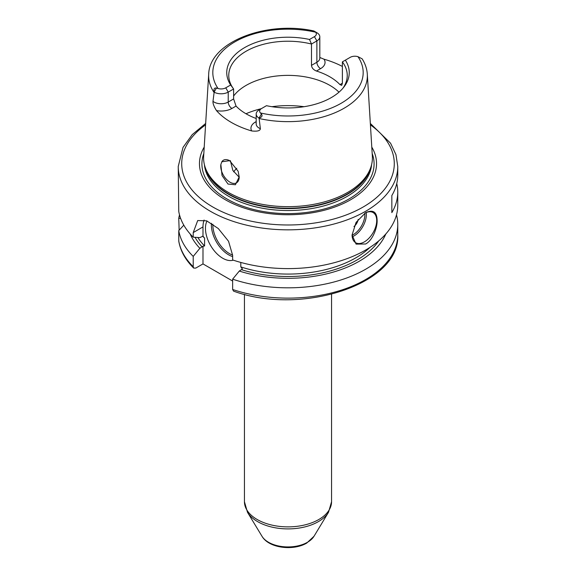 <?xml version="1.0" encoding="UTF-8"?>
<svg xmlns="http://www.w3.org/2000/svg" width="576" height="576" viewBox="0 0 576 576"><rect width="100%" height="100%" fill="white"/><g stroke="black" fill="none" stroke-linecap="round" stroke-linejoin="round"><path stroke-width="0.86" d="M233.647 171.85A59.242 34.2 180 0 1 235.685 169.409A59.242 34.2 180 0 1 236.772 168.271M230.357 160.632L232.855 170.46L239.206 177.235M220.86 164.491A13.068 7.546 60 0 0 220.73 166.183A13.068 7.546 -120 0 0 226.44 179.338A13.068 7.546 -120 0 0 236.506 182.837A13.068 7.546 -120 0 0 239.213 176.854L235.418 184.745L228.01 184.061L222.041 175.536L220.86 164.491L221.818 161.791L229.666 160.668L238.126 171.209L239.213 176.911M370.872 167.17L370.253 169.006A83.772 48.362 0 0 1 347.234 194.04A83.772 48.362 180 0 1 263.455 206.086A83.772 48.362 180 0 1 205.747 169.006L205.128 167.17A84.398 48.73 180 0 0 263.268 204.523A84.398 48.73 180 0 0 347.681 192.391A84.398 48.73 0 0 0 370.872 167.17A84.398 48.73 0 0 0 372.348 156.211L367.308 74.196C366.955 68.832 365.234 63.713 362.138 58.831M319.817 57.47L323.986 59.191A80.906 46.714 180 0 1 342.382 66.449M361.836 58.673L357.948 56.664A6.552 3.78 0 0 0 350.237 57.326L345.348 60.156A61.25 35.359 180 0 1 343.915 87.012A61.25 35.359 180 0 1 266.479 105.689L261.583 108.511A6.552 3.78 0 0 0 260.431 112.961L261.418 114.034C262.721 115.898 261.943 117.223 259.092 117.994L260.352 128.693C260.186 130.824 257.292 131.573 251.676 130.939A80.208 46.31 180 0 1 216.49 110.621C213.934 106.538 212.767 103.45 212.99 101.347L214.164 92.052C213.53 89.014 214.286 87.682 216.432 88.063L218.052 88.495A6.552 3.78 0 0 0 225.763 87.826L230.652 85.003A61.25 35.359 180 0 1 244.692 47.57A61.25 35.359 180 0 1 309.521 39.47L314.417 36.648A6.552 3.78 0 0 0 315.569 32.191L317.045 32.818A10.037 5.796 180 0 1 319.817 36.814A10.037 5.796 180 0 1 316.879 40.91L311.486 44.028L311.486 65.362C311.789 67.961 313.445 69.847 316.454 71.035A59.242 34.2 180 0 1 339.955 84.607L341.712 85.356L342.382 83.203L339.955 84.607M316.908 32.731L313.87 30.967C266.645 20.426 209.455 41.911 208.692 74.196A79.358 45.821 0 0 0 214.114 92.542M259.121 109.937L261.583 108.511L259.121 109.937A10.037 5.796 180 0 0 256.183 114.034A10.037 5.796 180 0 0 258.955 118.03M256.183 118.498A59.242 34.2 180 0 1 236.045 106.078L233.618 98.942L233.618 88.985L228.226 92.095A10.037 5.796 180 0 1 214.2 92.196M205.128 167.17A84.398 48.73 180 0 1 203.652 156.211L208.692 74.196M221.818 161.791A13.068 7.546 60 0 1 223.438 160.2A13.068 7.546 60 0 1 229.817 160.762M230.652 85.003L233.618 88.985A59.242 34.2 0 0 1 228.758 75.427A59.242 34.2 0 0 1 246.11 51.242A59.242 34.2 0 0 1 311.486 44.028L309.521 39.47M342.95 88.2A59.242 34.2 0 0 0 347.242 75.427A59.242 34.2 0 0 0 342.382 61.862L342.382 83.203M345.348 60.156L342.382 61.862M233.618 96.019A59.242 34.2 180 0 1 246.11 85.392A59.242 34.2 0 0 1 338.99 92.167M371.786 147.096A88.546 51.12 0 0 1 350.611 199.771A88.546 51.12 180 0 1 241.171 207.007A88.546 51.12 180 0 1 204.214 147.096M205.668 123.444L192.218 134.633L183.017 147.406L178.236 166.471L178.754 211.399A109.764 63.374 180 0 0 193.219 237.19L199.865 237.622L202.99 236.146L202.99 226.93A27.878 16.092 -120 0 1 204.113 220.01M396.763 183.542A109.764 63.374 180 0 1 397.764 192.074L397.764 205.229A109.764 63.374 0 0 1 365.616 250.042A109.764 63.374 180 0 1 232.639 259.949L232.639 255.334L228.55 241.272L218.282 228.528L206.662 220.838L197.705 220.55L193.219 232.574L193.219 237.19M365.616 244.001L356.076 244.109L352.066 235.001L356.076 222.394L365.616 212.702C373.097 209.261 376.934 211.874 377.129 220.543C377.41 227.693 372.593 240.458 365.616 244.001M364.982 213.084A17.424 10.058 120 0 1 373.097 212.551A17.424 10.058 120 0 1 375.768 226.512A17.424 10.058 120 0 1 364.385 241.87A17.424 10.058 -60 0 1 355.673 242.726A17.424 10.058 -60 0 1 352.066 234.878M397.764 192.074A109.764 63.374 180 0 1 391.838 212.616L391.838 195.545A109.764 63.374 180 0 0 397.764 175.003L397.764 166.471L395.935 154.598L390.571 143.23L370.332 123.444M193.687 268.092L193.219 266.717L193.219 256.406A109.764 63.374 180 0 1 178.754 230.616L178.783 241.294C180.504 250.999 185.472 259.934 193.687 268.092L195.768 268.085L202.99 263.916L202.99 246.161L204.595 245.995L204.595 238.169L202.99 236.146M193.219 256.406L199.865 248.292L202.99 246.161M202.99 263.916L232.639 281.038M240.811 262.447L240.811 266.904L242.417 268.927L239.292 271.058L232.639 279.173L232.639 289.476L233.575 291.139C301.464 316.051 400.68 284.062 397.764 234.756A109.764 63.374 0 0 1 342.641 289.714A109.764 63.374 0 0 1 232.639 289.476M207.014 220.975A24.394 14.083 -120 0 0 222.703 258.228A24.394 14.083 -120 0 0 233.258 260.158M199.865 248.292A100.699 58.14 180 0 1 190.188 233.986M239.292 271.058A100.699 58.14 0 0 0 385.812 233.986M178.754 230.616L183.802 225.151M396.497 214.841A109.764 63.374 180 0 1 397.764 224.446A109.764 63.374 180 0 1 342.641 279.41A109.764 63.374 180 0 1 232.639 279.173M180.634 218.405L178.754 218.275A109.764 63.374 180 0 1 179.503 214.841M178.754 218.275L179.15 230.184M353.938 226.512A6.97 4.025 120 0 0 358.15 219.434M304.063 106.704A69.689 40.234 0 0 0 271.937 106.704M261.266 108.698A69.689 40.234 0 0 0 245.981 113.76M259.042 118.483A79.358 45.821 0 0 0 344.117 108.223A79.358 45.821 0 0 0 367.308 74.196M316.454 71.035L320.573 68.652A15.264 8.813 0 0 0 323.986 59.191M260.431 112.961A75.182 43.409 0 0 0 341.165 103.27A75.182 43.409 0 0 0 357.948 56.664M315.569 32.191A75.182 43.409 0 0 0 234.835 41.882A75.182 43.409 0 0 0 218.052 88.495M261.418 114.034L259.092 117.994M256.183 121.594L255.427 122.026A5.227 3.017 -120 0 0 256.183 122.371M255.427 122.026A15.264 8.813 0 0 0 251.676 130.939M256.183 114.034L256.183 123.991A10.037 5.796 0 0 0 260.352 128.693M216.49 110.621A15.264 8.813 0 0 0 231.919 108.454L236.045 106.078M225.763 87.826L228.226 92.095L228.226 102.053L233.618 98.942M212.99 101.347A10.037 5.796 0 0 0 228.226 102.053A5.227 3.017 60 0 0 231.919 108.454M216.432 88.063L214.164 92.052M311.486 65.362L316.879 62.251A10.037 5.796 0 0 0 319.817 58.154L319.817 58.162M314.417 36.648L316.879 40.91L316.879 62.251A5.227 3.017 60 0 0 320.573 68.652M205.222 167.436A83.7 48.326 180 0 0 261.799 206.179A83.7 48.326 180 0 0 347.184 194.45A83.7 48.326 0 0 0 370.778 167.436M371.599 164.635A83.7 48.326 0 0 1 347.184 196.387A83.7 48.326 180 0 1 257.911 207.31A83.7 48.326 180 0 1 204.401 164.635M203.818 153.511A86.083 49.702 180 0 0 246.881 207.569A86.083 49.702 180 0 0 348.869 199.051A86.083 49.702 0 0 0 372.182 153.511M205.574 124.884A106.279 61.358 0 0 0 216.785 209.174A106.279 61.358 0 0 0 363.154 207.014A106.279 61.358 0 0 0 370.426 124.884M178.236 166.471A109.764 63.374 0 0 0 245.995 225.014A109.764 63.374 0 0 0 365.616 211.284A109.764 63.374 0 0 0 397.764 166.471M193.219 232.574L202.99 226.93M202.169 246.96A97.567 56.333 180 0 1 195.055 237.312M197.842 237.492A95.825 55.325 0 0 0 204.595 245.995M240.811 266.904A95.825 55.325 0 0 0 370.073 247.313M378.72 240.898A97.567 56.333 180 0 1 241.596 269.726M178.754 240.919A109.764 63.374 0 0 0 193.219 266.717M204.595 238.169A95.825 55.325 180 0 1 202.68 236.117M232.639 256.586A24.394 14.083 60 0 1 228.614 254.815A24.394 14.083 60 0 1 211.435 223.286M232.639 255.046A23.35 13.478 60 0 1 229.356 253.534A23.35 13.478 60 0 1 212.861 224.222M313.999 536.278L306.742 543.067C293.335 551.081 268.877 548.244 262.001 536.278A27.54 15.898 0 0 0 307.476 542.275A27.54 15.898 0 0 0 313.999 536.278L328.507 512.302L331.56 501.732A43.56 25.15 0 0 1 318.802 519.509A43.56 25.15 0 0 1 271.332 524.959A43.56 25.15 0 0 1 244.44 501.732L244.44 294.322M262.001 536.278L247.493 512.302A42.905 24.768 0 0 0 318.341 521.647A42.905 24.768 0 0 0 328.507 512.302M352.202 236.794A17.424 10.058 120 0 0 354.038 235.894A17.424 10.058 120 0 0 366.221 212.515M352.073 235.246A16.38 9.454 120 0 0 353.297 234.612A16.38 9.454 120 0 0 364.81 213.192M319.817 58.154L319.817 36.814M397.764 224.446L397.764 234.756M331.56 294.322L331.56 501.732M247.493 512.302L244.44 501.732"/></g></svg>
